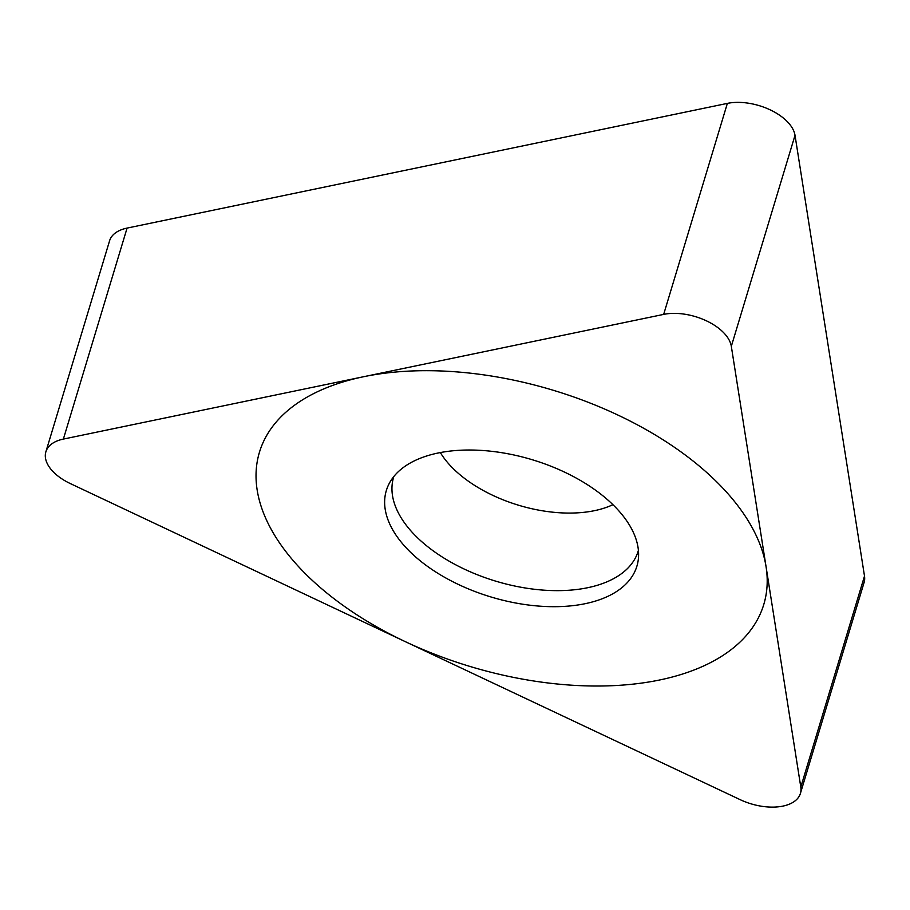 <?xml version="1.0" encoding="UTF-8"?>
<svg xmlns="http://www.w3.org/2000/svg" width="910" height="910" viewBox="0 0 910 910"><rect width="100%" height="100%" fill="white"/><g stroke="black" fill="none" stroke-linecap="round" stroke-linejoin="round"><path stroke-width="1.36" d="M663.663 314.394A44.272 24.24 -163.2 0 1 731.321 346.312L800.8 787.07A44.272 24.24 -163.2 0 1 740.16 799.663L70.388 483.608A44.272 24.24 -163.2 0 1 63.37 439.086L663.663 314.394L63.37 439.086A44.272 24.24 -163.2 0 0 45.887 451.781A44.272 24.24 -163.2 0 0 70.388 483.608L740.16 799.663A44.272 24.24 -163.2 0 0 800.413 793.418A44.272 24.24 -163.2 0 0 800.8 787.07L731.321 346.312A44.272 24.24 -163.2 0 0 663.663 314.394L727.363 103.387L127.081 228.091A44.272 24.24 16.8 0 0 109.587 240.775L45.887 451.781M615.103 506.859A130.869 71.662 16.8 0 1 638.456 558.012A130.869 71.662 16.8 0 1 547.308 606.572A130.869 71.662 16.8 0 1 408.124 549.856A130.869 71.662 16.8 0 1 389.56 482.869A130.869 71.662 16.8 0 1 490.217 451.155A130.869 71.662 16.8 0 1 615.103 506.859M727.363 103.387A44.272 24.24 16.8 0 1 795.021 135.317L864.5 576.075A44.272 24.24 16.8 0 1 864.113 582.423L800.413 793.418M393.837 476.522A127.753 69.945 -163.2 0 0 414.88 535.16A127.753 69.945 16.8 0 0 544.464 590.203A127.753 69.945 16.8 0 0 638.41 550.357M303.314 571.628A263.399 144.224 -163.2 0 0 659.716 679.975A263.399 144.224 -163.2 0 0 719.912 485.087A263.399 144.224 -163.2 0 0 363.522 376.74A263.399 144.224 -163.2 0 0 303.314 571.628M63.37 439.086L127.081 228.091M800.8 787.07L864.5 576.075M731.321 346.312L795.021 135.317M612.931 504.675A105.412 57.717 16.8 0 1 451.917 467.296A105.412 57.717 -163.2 0 1 440.338 452.566"/></g></svg>
